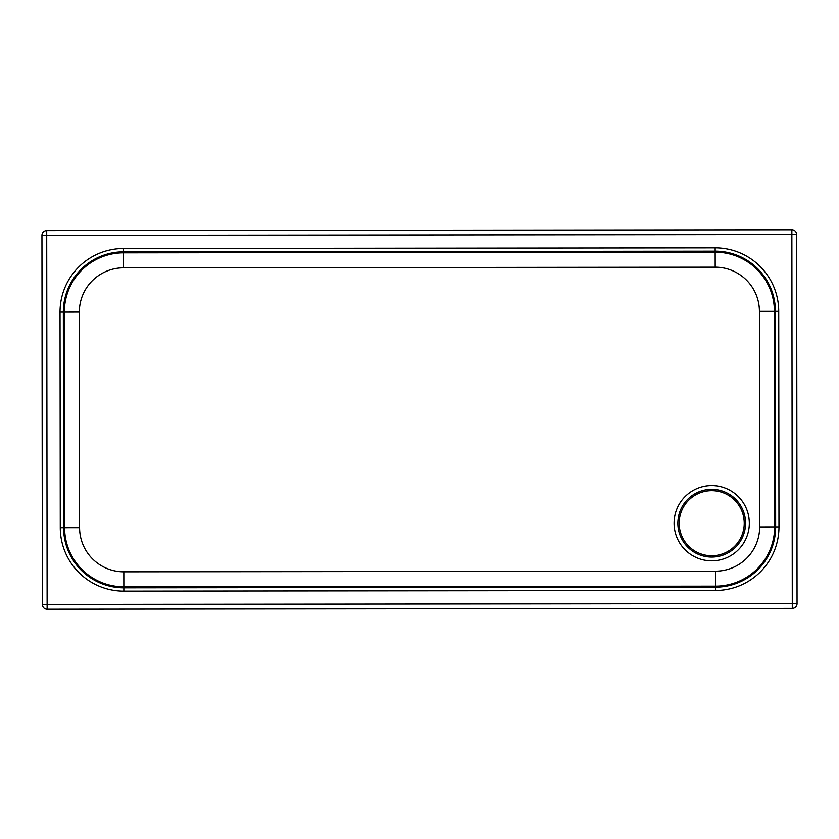 <?xml version="1.0" encoding="UTF-8"?>
<svg xmlns="http://www.w3.org/2000/svg" width="839" height="839" viewBox="0 0 839 839"><rect width="100%" height="100%" fill="white"/><g stroke="black" fill="none" stroke-linecap="round" stroke-linejoin="round"><path stroke-width="1.26" d="M79.338 312.066L60.03 312.087L60.272 527.71L63.586 527.71A60.177 60.177 -117.9 0 0 123.826 587.814L715.541 587.164A60.177 60.177 -117.9 0 0 775.656 526.913L775.414 311.29A60.177 60.177 -117.9 0 0 715.174 251.186L123.459 251.847A60.177 60.177 -117.9 0 0 63.345 312.087L63.586 527.71L64.593 527.71A59.17 59.17 -117.9 0 0 123.826 586.807L715.541 586.157A59.17 59.17 -117.9 0 0 774.649 526.913L774.407 311.29A59.17 59.17 -117.9 0 0 715.174 252.193L123.459 252.843L123.48 267.83L715.195 267.18A44.184 44.184 62.1 0 1 759.421 311.311L759.662 526.934A44.184 44.184 62.1 0 1 715.531 571.17L123.815 571.82A44.184 44.184 62.1 0 1 79.579 527.689L79.338 312.066A44.184 44.184 62.1 0 1 123.48 267.83M41.95 235.381A4.761 4.761 0 0 1 44.488 231.165L44.488 231.165A4.761 4.761 -117.9 0 1 46.711 230.62L46.711 230.62A4.761 4.761 -117.9 0 0 41.95 235.381L42.359 604.458L47.12 604.447L46.711 235.381L791.869 234.553L792.289 603.619L47.12 604.447L47.131 609.208L792.289 608.38L792.289 603.619L797.05 603.619L796.641 234.542A4.761 4.761 -117.9 0 0 791.869 229.792L46.711 230.62L46.711 235.381L41.95 235.381L42.359 604.458A4.761 4.761 -117.9 0 0 47.131 609.208L792.289 608.38A4.761 4.761 -117.9 0 0 797.05 603.619L797.05 603.619A4.761 4.761 -117.9 0 1 794.512 607.835L794.512 607.835A4.761 4.761 0 0 1 792.289 608.38M726.92 551.989L726.92 551.989A32.532 32.532 -117.9 0 0 740.47 508.025A32.532 32.532 -117.9 0 0 696.506 494.465L696.506 494.465A32.532 32.532 -117.9 0 0 679.181 523.232A32.532 32.532 -117.9 0 0 726.92 551.989A32.532 32.532 -117.9 0 0 711.713 490.689A32.532 32.532 -117.9 0 0 696.506 494.465M711.682 489.378A33.843 33.843 62.1 0 1 741.047 540.117A33.843 33.843 62.1 0 1 682.422 540.18A33.843 33.843 62.1 0 1 711.682 489.378M711.671 485.613A37.608 37.608 -117.9 0 0 679.16 542.067A37.608 37.608 -117.9 0 0 744.308 541.994A37.608 37.608 -117.9 0 0 711.671 485.613M715.195 267.18L715.164 247.872L123.448 248.522A63.491 63.491 -117.9 0 0 60.03 312.087M759.421 311.311L778.728 311.29A63.491 63.491 -117.9 0 0 715.164 247.872M759.662 526.934L778.97 526.913L778.728 311.29M715.531 571.17L715.552 590.478A63.491 63.491 -117.9 0 0 778.97 526.913M123.815 571.82L123.836 591.138L715.552 590.478M79.579 527.689L64.593 527.71L64.351 312.087A59.17 59.17 -117.9 0 1 123.459 252.843L123.448 248.522M60.272 527.71A63.491 63.491 -117.9 0 0 123.836 591.138M791.869 234.553L791.869 229.792A4.761 4.761 -117.9 0 1 796.641 234.542L791.869 234.553M42.359 604.458A4.761 4.761 0 0 0 47.131 609.208"/></g></svg>
